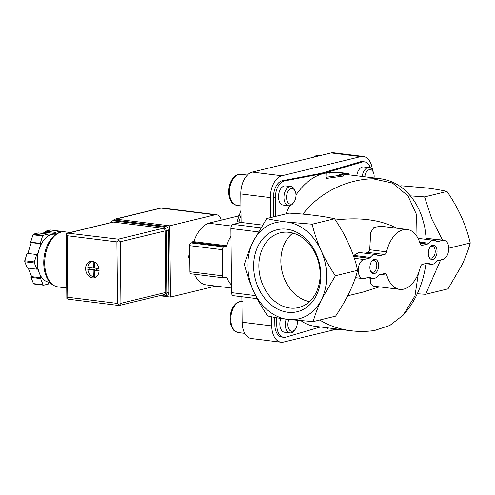 <?xml version="1.0" encoding="UTF-8"?>
<svg xmlns="http://www.w3.org/2000/svg" width="495" height="495" viewBox="0 0 495 495"><rect width="100%" height="100%" fill="white"/><g stroke="black" fill="none" stroke-linecap="round" stroke-linejoin="round"><path stroke-width="0.74" d="M399.836 186.213L401.501 185.804L426.919 187.982C434.616 188.966 441.305 190.123 446.991 191.454C452.498 199.454 457.262 207.826 461.297 216.569C465.189 225.367 468.171 234.172 470.25 242.983C468.326 250.055 465.51 257.487 461.804 265.271L448.012 288.857L425.62 294.296L440.655 259.931M370.477 277.522A12.072 7.202 -82.9 0 0 372.778 278.506A12.072 7.202 -82.9 0 0 378.26 275.635A3.62 2.159 -82.9 0 1 379.424 274.799L384.77 273.506A3.62 2.159 -82.9 0 1 385.252 273.475A3.62 2.159 -82.9 0 1 386.805 275.177A30.17 18.012 -82.9 0 0 399.75 289.377A30.17 18.012 -82.9 0 0 420.373 267.022A3.62 2.159 -82.9 0 1 422.365 264.373L427.711 263.074A3.62 2.159 -82.9 0 1 428.194 263.043A3.62 2.159 -82.9 0 1 428.887 263.34A12.072 7.202 -82.9 0 0 431.182 264.318A12.072 7.202 -82.9 0 0 436.664 261.447A3.62 2.159 -82.9 0 1 437.828 260.618L442.994 259.361A9.652 5.761 -82.9 0 0 448.705 249.505A9.652 5.761 -82.9 0 0 444.083 240.279A9.652 5.761 -82.9 0 0 442.79 240.36L437.63 241.61A3.62 2.159 -82.9 0 1 437.147 241.64A3.62 2.159 -82.9 0 1 436.454 241.343A12.072 7.202 -82.9 0 0 434.158 240.366A12.072 7.202 -82.9 0 0 428.676 243.237A3.62 2.159 -82.9 0 1 427.513 244.066L422.167 245.365A3.62 2.159 -82.9 0 1 421.684 245.396A3.62 2.159 -82.9 0 1 420.131 243.695A30.17 18.012 -82.9 0 0 407.187 229.494A30.17 18.012 -82.9 0 0 386.558 251.844A3.62 2.159 -82.9 0 1 384.565 254.498L379.22 255.797A3.62 2.159 -82.9 0 1 378.737 255.828A3.62 2.159 -82.9 0 1 378.05 255.531A12.072 7.202 -82.9 0 0 375.748 254.554A12.072 7.202 -82.9 0 0 370.266 257.425A3.62 2.159 -82.9 0 1 369.103 258.254L363.943 259.51A9.652 5.761 -82.9 0 0 358.225 269.367A9.652 5.761 -82.9 0 0 362.854 278.592A9.652 5.761 -82.9 0 0 364.141 278.512L369.307 277.262A3.62 2.159 -82.9 0 1 369.79 277.231A3.62 2.159 -82.9 0 1 370.477 277.522L368.979 277.336M399.75 289.377L373.546 286.122L370.848 283.79L370.074 278.171M448.73 248.212L470.25 242.983M340.659 329.472L327.511 329.008L327.498 327.832M417.31 293.739L425.62 294.296M442.549 240.087L431.739 218.827L424.599 196.899L410.361 195.859M424.599 196.899L446.991 191.454M425.248 239.258L426.245 238.485L427.94 238.51L444.083 240.279M326.106 172.718L325.92 177.297L343.406 174.865L339.564 174.388A78.451 46.827 -82.9 0 1 348.424 173.597L338.815 172.402A78.451 46.827 97.1 0 0 329.955 173.194L326.106 172.718M434.158 240.366L420.626 238.683L418.479 238.838M386.558 251.844L369.703 249.752L370.736 232.396L373.948 227.372L380.977 226.246M369.703 249.752L368.218 252.469L365.087 253.23M370.266 257.425L353.795 255.377L358.912 252.462L375.748 254.554M353.795 255.377L353.492 255.785M432.593 245.217A7.239 4.325 97.1 0 0 430.075 247.141A7.239 4.325 97.1 0 0 428.88 256.75A7.239 4.325 97.1 0 0 434.202 258.706A7.239 4.325 97.1 0 0 436.974 250.086A7.239 4.325 97.1 0 0 432.593 245.217M374.189 259.399A7.239 4.325 97.1 0 0 371.671 261.329A7.239 4.325 97.1 0 0 370.477 270.932A7.239 4.325 97.1 0 0 375.792 272.894A7.239 4.325 97.1 0 0 378.57 264.274A7.239 4.325 97.1 0 0 374.189 259.399M321.119 250.619C325.153 259.38 329.924 267.752 335.418 275.727L321.626 299.32A49.481 38.728 -103.7 0 0 321.119 250.619A49.481 38.728 -103.7 0 0 286.741 222.026L312.166 224.204C314.251 233.034 317.239 241.838 321.119 250.619M286.815 229.197A42.199 33.023 -103.7 0 0 258.371 287.88A42.199 33.023 -103.7 0 0 316.565 295.107A42.199 33.023 -103.7 0 0 286.815 229.197M286.741 222.026A49.481 38.728 -103.7 0 0 252.877 242.142A49.481 38.728 -103.7 0 0 253.384 290.843A49.481 38.728 -103.7 0 0 287.762 319.43A49.481 38.728 -103.7 0 0 321.626 299.32C317.914 307.117 315.098 314.548 313.18 321.608L287.762 319.43C280.065 318.446 273.376 317.289 267.69 315.959C262.183 307.958 257.419 299.586 253.384 290.843C249.499 282.045 246.51 273.24 244.431 264.429C246.355 257.357 249.171 249.926 252.877 242.142L266.669 218.555C272.355 219.885 279.05 221.042 286.741 222.026M312.166 224.204L334.558 218.765C344.297 233.021 351.45 247.995 356.016 263.693L357.569 270.35L356.14 275.678C351.846 288.672 344.99 302.167 335.579 316.169L313.18 321.608M357.569 270.35L335.418 275.727M347.669 295.8L363.256 292.013L379.436 286.853M319.714 320.018C329.2 325.729 339.681 329.311 351.165 330.771C358.844 331.718 366.603 331.638 374.443 330.53L389.862 325.425L403.14 315.191C415.119 301.882 422.643 285.25 425.712 265.301M418.343 273.494L414.996 295.843L403.14 315.191M320.432 326.96L285.955 337.12A14.485 8.644 -82.9 0 1 283.74 337.312A14.485 8.644 -82.9 0 1 276.767 325.067L276.686 317.771M283.74 337.312L281.816 337.076A14.485 8.644 -82.9 0 1 274.843 324.831L274.762 317.425M273.71 216.841L273.506 197.165A14.485 8.644 -82.9 0 1 282.397 180.718L321.373 173.269L360.311 161.797A14.485 8.644 -82.9 0 1 362.519 161.605L364.444 161.84A14.485 8.644 -82.9 0 1 370.464 168.04M275.628 216.377L275.43 197.4A14.485 8.644 -82.9 0 1 284.316 180.96L323.297 173.51L321.373 173.269M323.297 173.51L362.229 162.032A14.485 8.644 -82.9 0 1 364.444 161.84M426.245 238.485L424.661 226.518L422.167 217.534C418.467 206.335 412.533 197.06 404.359 189.709C397.405 183.626 389.367 179.963 380.247 178.714A77.245 46.103 -82.9 0 0 372.853 178.788C346.055 179.376 319.028 193.031 302.934 214.118M416.994 236.536L416.642 214.855L407.967 195.859L392.448 183.026L372.853 178.788M343.406 174.865L343.419 176.053L325.933 178.503L325.92 177.297M343.406 174.902A77.245 46.103 -82.9 0 1 348.437 174.803L348.424 173.597M396.903 228.214C380.438 219.786 359.933 217.051 335.387 220.021M334.558 218.765C322.802 216.067 307.636 214.187 289.061 213.116L266.669 218.555M301.102 320.772A77.245 46.103 97.1 0 0 314.733 326.248L351.165 330.771M335.455 329.472L283.616 342.064A19.311 11.527 -82.9 0 1 281.036 342.218A19.311 11.527 -82.9 0 1 271.736 325.896L271.644 316.806M270.604 217.596L270.394 197.61A19.311 11.527 -82.9 0 1 281.878 175.768L360.725 156.612A19.311 11.527 -82.9 0 1 363.305 156.457A19.311 11.527 -82.9 0 1 372.463 170.156M356.784 175.799A9.652 5.761 -82.9 0 1 362.408 167.001A9.652 5.761 -82.9 0 1 363.695 166.92L369.14 167.595A9.652 5.761 97.1 0 0 367.853 167.675A9.652 5.761 97.1 0 0 362.229 176.48M288.604 205.747L283.159 205.066A9.652 5.761 -82.9 0 1 278.53 195.841A9.652 5.761 -82.9 0 1 284.248 185.984A9.652 5.761 -82.9 0 1 285.535 185.903L290.98 186.584A9.652 5.761 97.1 0 0 289.693 186.658A9.652 5.761 97.1 0 0 283.975 196.521A9.652 5.761 97.1 0 0 288.604 205.747A9.652 5.761 97.1 0 0 293.25 203.092L294.061 201.948A7.802 4.659 97.1 0 0 295.348 191.596A7.802 4.659 97.1 0 0 291.184 188.663A7.802 4.659 97.1 0 0 286.791 199.77A7.802 4.659 97.1 0 0 294.061 201.948M286.209 319.232A9.652 5.761 97.1 0 0 289.934 332.906L284.489 332.232A9.652 5.761 -82.9 0 1 280.801 318.458M331.953 172.78A77.245 46.103 97.1 0 0 327.443 172.885M326.087 173.058A77.245 46.103 97.1 0 0 295.979 194.999M289.705 205.703A77.245 46.103 97.1 0 0 286.085 213.84M257.214 298.658L233.324 295.688A3.62 2.159 -82.9 0 1 231.58 292.625L230.911 228.486A3.62 2.159 -82.9 0 1 233.065 224.39L241.096 222.441L240.793 193.935A19.311 11.527 -82.9 0 1 252.277 172.093L331.124 152.936A19.311 11.527 -82.9 0 1 333.704 152.782L363.305 156.457M281.036 342.218L251.441 338.543A19.311 11.527 -82.9 0 1 242.135 322.22L241.869 296.752M241.096 222.441L262.43 225.089M240.966 210.375L237.105 221.531L240.947 222.478M231.499 285.009A31.334 18.699 -82.9 0 1 226.871 277.763A1.207 0.718 -82.9 0 0 226.401 277.33A1.207 0.718 -82.9 0 0 226.24 277.336L224.105 277.856A2.413 1.442 -82.9 0 1 223.783 277.874A2.413 1.442 -82.9 0 1 222.62 275.833L222.348 249.703A2.413 1.442 -82.9 0 1 223.783 246.974L225.912 246.454A1.207 0.718 -82.9 0 0 226.531 245.73A31.334 18.699 -82.9 0 1 230.992 236.276M191.967 242.705A2.537 1.51 -82.9 0 1 193.452 241.541A2.537 1.51 -82.9 0 1 193.854 241.69A31.334 18.699 -82.9 0 1 208.643 223.208L238.887 215.863M208.643 223.208L231.412 226.036M226.531 245.73L193.861 241.671A1.207 0.718 -82.9 0 1 193.242 242.395L225.912 246.454M223.783 277.874L191.113 273.815A2.413 1.442 -82.9 0 1 189.95 271.774L189.678 245.644A2.413 1.442 -82.9 0 1 191.113 242.915L193.242 242.395M231.536 288.041L206.396 284.922A31.334 18.699 -82.9 0 1 194.424 274.23M292.867 233.071A37.385 29.255 -103.7 0 0 282.187 271.959A37.385 29.255 -103.7 0 0 309.517 301.616M289.111 232.316A38.474 30.108 -103.7 0 0 281.581 232.545A38.474 30.108 -103.7 0 0 260.246 277.287A38.474 30.108 -103.7 0 0 299.729 307.259A38.474 30.108 -103.7 0 0 319.665 267.77A38.474 30.108 -103.7 0 0 289.111 232.316M370.303 270.431A5.934 3.539 97.1 0 0 372.494 272.287A5.934 3.539 97.1 0 0 376.738 266.836A5.934 3.539 97.1 0 0 373.954 260.512A5.934 3.539 97.1 0 0 373.162 260.556A5.934 3.539 97.1 0 0 371.38 261.775M428.707 256.249A5.934 3.539 97.1 0 0 430.897 258.099A5.934 3.539 97.1 0 0 435.142 252.648A5.934 3.539 97.1 0 0 432.364 246.324A5.934 3.539 97.1 0 0 431.566 246.374A5.934 3.539 97.1 0 0 429.784 247.587M289.934 332.906A9.652 5.761 97.1 0 0 294.581 330.258L295.391 329.113A7.802 4.659 97.1 0 0 297.136 320.432M288.876 319.566A7.802 4.659 97.1 0 0 289.21 329.602A7.802 4.659 97.1 0 0 295.391 329.113M295.348 191.596L294.841 190.29A9.652 5.761 97.1 0 0 290.98 186.584M374.047 177.946A7.802 4.659 97.1 0 0 373.508 172.613L373.001 171.307A9.652 5.761 97.1 0 0 369.14 167.595M373.508 172.613A7.802 4.659 97.1 0 0 369.344 169.68A7.802 4.659 97.1 0 0 364.803 176.795M113.367 220.603A3.378 2.642 76.3 0 1 114.982 219.137A3.378 2.642 76.3 0 1 115.743 219.093L169.748 225.8L215.016 214.805A10.859 6.485 -82.9 0 1 216.463 214.719A10.859 6.485 -82.9 0 1 221.215 220.157M193.062 242.439A2.537 1.51 97.1 0 0 192.846 241.968L193.669 242.067M159.538 295.707L170.497 297.068L169.748 225.8M215.733 286.079L170.497 297.068M189.814 259.027A2.537 1.51 -82.9 0 1 188.737 256.911A2.537 1.51 -82.9 0 1 189.764 254.288M189.276 258.656A2.537 1.51 97.1 0 0 189.808 258.081M188.917 255.661A2.537 1.51 -82.9 0 1 188.744 257.066M66.559 272.324A27.757 16.57 -82.9 0 1 66.423 259.683M98.92 268.797L94.842 268.049L94.78 262.177M93.221 268.049L94.768 267.504L93.116 268.073L87.782 267.411A7.963 6.231 76.3 0 1 92.206 261.403A7.963 6.231 76.3 0 1 92.645 261.317M93.308 267.863L93.239 261.465M93.134 269.973L93.4 276.829A7.963 6.231 76.3 0 1 87.801 269.311L89.261 268.958L94.594 269.62L93.134 269.973L87.801 269.311M49.828 282.261L48.912 282.15A24.137 14.405 -82.9 0 1 39.365 273.141L37.484 268.445L36.859 269.193L27.25 267.999L24.762 261.775A28.964 17.288 -82.9 0 1 24.75 260.735L27.095 253.341L36.704 254.535L37.342 254.975L40.887 243.8L40.25 243.361L42.595 235.967A28.964 17.288 -82.9 0 1 43.139 235.311L33.53 234.116L38.363 232.941L47.972 234.135L47.984 235.323L51.635 234.438A24.137 14.405 -82.9 0 1 54.858 234.24L55.78 234.352M27.844 253.434L31.278 242.606L30.641 242.166L32.986 234.772A28.964 17.288 -82.9 0 1 33.53 234.116M41.605 233.343L45.676 232.359L45.664 231.171L50.496 229.996L60.105 231.19A28.964 17.288 -82.9 0 1 60.662 231.573L60.854 232.05M50.007 282.466L48.485 282.837L48.498 284.025L43.665 285.2L34.056 284.006A28.964 17.288 -82.9 0 1 33.493 283.616L31.006 277.398L31.63 276.649L28.221 268.117M42.595 235.967L32.986 234.772M36.859 269.193L34.372 262.969L24.762 261.775M34.372 262.969A28.964 17.288 -82.9 0 1 34.359 261.929L24.75 260.735M43.665 285.2A28.964 17.288 -82.9 0 1 43.102 284.811L33.493 283.616M43.102 284.811L40.615 278.592L41.24 277.844L39.365 273.141A24.137 14.405 -82.9 0 1 39.111 249.387A24.137 14.405 -82.9 0 1 51.635 234.438L55.285 233.553L55.273 232.365L60.105 231.19M43.139 235.311L47.972 234.135M34.359 261.929L36.704 254.535M92.423 277.881A8.446 6.614 76.3 0 1 85.691 269.936A8.446 6.614 76.3 0 1 90.338 261.36A8.446 6.614 76.3 0 1 98.759 268.005A8.446 6.614 76.3 0 1 94.328 277.775A8.446 6.614 76.3 0 1 92.423 277.881M119.159 305.514L164.402 294.525A2.413 1.887 -103.7 0 0 165.757 292.421L165.107 230.893A2.413 1.887 -103.7 0 0 163.164 228.275L113.386 222.094A2.413 1.887 -103.7 0 0 112.841 222.125L67.598 233.114L118.336 239.165L118.67 240.279L120.285 241.777L120.928 303.311L119.134 305.52L68.508 299.228L66.856 298.652L66.157 233.943L67.598 233.114M66.175 233.764L67.122 235.713L67.766 297.241L117.544 303.423L119.351 305.168M67.766 297.241L66.856 298.652M118.67 240.279L116.9 241.894L117.544 303.423M55.285 233.553L45.676 232.359M55.273 232.365L45.664 231.171M40.615 278.592L31.006 277.398M41.24 277.844L31.63 276.649M40.25 243.361L30.641 242.166M40.887 243.8L31.278 242.606M160.584 295.453L163.969 295.874A3.62 2.834 -103.7 0 0 164.786 295.831A3.62 2.834 -103.7 0 0 166.815 292.669L166.165 230.905A3.62 2.834 -103.7 0 0 163.245 226.982L113.275 220.776A3.62 2.834 -103.7 0 0 112.458 220.82A3.62 2.834 -103.7 0 0 110.633 222.663M164.786 295.831L166.976 295.298A3.62 2.834 -103.7 0 0 169.005 292.137L168.356 230.373A3.62 2.834 -103.7 0 0 165.435 226.45L115.465 220.244A3.62 2.834 -103.7 0 0 114.648 220.287L112.458 220.82M96.395 276.761A7.963 6.231 76.3 0 1 95.968 276.884A7.963 6.231 76.3 0 1 94.935 277.021L95.003 270.214L99.062 270.709M93.4 276.829L94.861 276.476A7.963 6.231 -103.7 0 0 94.929 276.495M89.211 267.591A7.963 6.231 -103.7 0 0 89.261 268.958M94.861 276.476L94.594 269.62M99.056 270.171L96.414 269.886M94.712 262.133L94.768 267.504M386.805 275.177L380.896 274.447M428.887 263.34L427.389 263.154M442.79 240.36L427.94 238.51M437.63 241.61L436.683 241.492M428.676 243.237L419.624 242.111M427.513 244.066L419.958 243.132M422.167 245.365L421.22 245.248M384.565 254.498L368.218 252.469M379.22 255.797L378.279 255.68M369.103 258.254L353.684 256.336M276.767 325.067L274.843 324.831M275.43 197.4L273.506 197.165M284.316 180.96L282.397 180.718M362.229 162.032L360.311 161.797M363.943 259.51L354.346 258.316M231.58 292.625L255.655 295.62M242.135 322.22L271.736 325.896M331.124 152.936L360.725 156.612M252.277 172.093L281.878 175.768M240.793 193.935L270.394 197.61M233.065 224.39L260.741 227.83M230.911 228.486L258.334 231.889M241.022 215.313A70.166 41.883 97.1 0 0 238.875 222.218M191.113 242.915L223.783 246.974M189.678 245.644L222.348 249.703M189.95 271.774L222.62 275.833M225.299 277.565L226.871 277.763M241.919 301.418A15.691 9.368 97.1 0 0 240.162 301.573A15.691 9.368 97.1 0 0 230.868 317.598A15.691 9.368 97.1 0 0 238.386 332.584C231.957 330.4 233.3 328.989 231.431 326.36C227.632 317.474 232.118 303.138 239.722 301.597L242.253 301.449M238.825 174.413A15.691 9.368 97.1 0 0 229.538 190.433A15.691 9.368 97.1 0 0 237.056 205.425C230.621 203.235 231.969 201.824 230.101 199.194C226.302 190.315 230.781 175.979 238.392 174.438L240.923 174.283A15.691 9.368 97.1 0 0 238.825 174.413M312.927 157.361L316.553 155.455L319.083 155.3A15.691 9.368 97.1 0 0 316.986 155.43A15.691 9.368 97.1 0 0 313.731 157.162M215.016 214.805L161.005 208.098L115.743 219.093M114.982 219.137L160.244 208.141A3.378 2.642 76.3 0 1 161.005 208.098A10.859 6.485 -82.9 0 1 162.459 208.011L216.463 214.719M66.72 288.01L58.07 286.933A27.757 16.57 -82.9 0 1 45.051 257.344A27.757 16.57 -82.9 0 1 64.913 231.839L70.16 232.489M67.122 235.713L116.9 241.894M120.928 303.311L165.757 292.421M120.285 241.777L165.107 230.893M118.336 239.165L163.164 228.275M68.558 232.984L113.386 222.094M169.005 292.137L166.815 292.669M168.356 230.373L166.165 230.905M165.435 226.45L163.245 226.982M115.465 220.244L113.275 220.776M94.792 269.88L93.332 270.233M96.519 269.855L95.059 270.214M372.778 278.506L367.086 277.8M431.182 264.318L425.49 263.612M407.187 229.494L380.983 226.24M362.854 278.592L355.466 277.676M348.437 174.766L380.247 178.714M238.046 216.067L239.32 214.644M238.386 332.584L244.771 333.382M237.056 205.425L240.923 205.901M240.923 174.283L247.345 175.082M319.083 155.3L320.618 155.492M160.244 208.141L162.459 208.011M58.07 286.933C50.806 285.324 48.739 281.389 46.326 276.513C43.993 270.815 43.244 264.386 44.086 257.227C45.466 247.283 49.129 239.834 55.075 234.871C61.368 230.825 61.609 232.05 64.913 231.839M95.968 276.884L96.358 276.792M92.206 261.403L92.596 261.31M94.632 267.715L93.171 268.073M96.463 269.862L95.003 270.214"/></g></svg>
